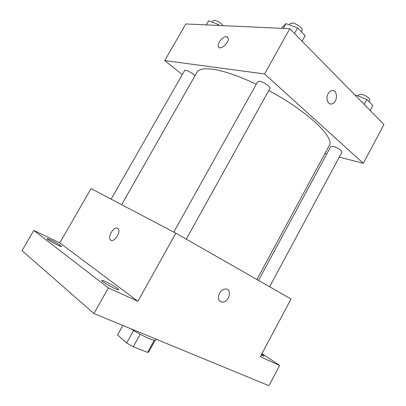 <?xml version="1.0" encoding="UTF-8"?>
<svg xmlns="http://www.w3.org/2000/svg" width="406" height="406" viewBox="0 0 406 406"><rect width="100%" height="100%" fill="white"/><g stroke="black" fill="none" stroke-linecap="round" stroke-linejoin="round"><path stroke-width="0.61" d="M154.28 340.228L147.576 352.388L148.692 352.012L155.138 340.314M147.576 352.388L133.244 346.8L126.682 342.989L117.527 334.965L122.8 325.429M140.187 334.265L133.244 346.8M122.84 325.445L117.527 334.965M133.625 330.489L126.682 342.989M156.376 339.279L155.97 340.02C155.488 340.68 153.209 340.192 149.129 338.553C143.14 336.021 137.101 332.778 131.016 328.819M261.956 353.596L279.648 365.446L268.939 385.7L93.943 313.528L22.051 250.654L33.794 230.435L59.778 242.91L137.883 301.282L108.366 287.925L93.943 313.528M279.648 365.446L260.307 356.691L291.026 299.009L175.834 233.196L137.883 301.282M219.468 293.239C221.067 290.559 223.077 289.153 225.497 289.021C232.526 288.783 229.141 302.607 222.31 302.125C218.418 301.211 217.469 298.253 219.468 293.239M114.654 288.412C109.168 285.956 101.089 280.967 101.769 280.465C102.038 280.216 103.434 280.663 105.956 281.805C111.411 284.271 119.318 289.143 118.709 289.686C118.466 289.945 117.116 289.519 114.654 288.412M57.449 244.975C51.339 241.915 47.837 239.809 46.939 238.657C47.197 238.479 48.613 238.997 51.176 240.215C57.216 243.24 60.682 245.331 61.58 246.478C61.347 246.665 59.971 246.163 57.449 244.975M108.366 287.925L33.794 230.435M175.834 233.196L91.051 188.577L59.778 242.91M261.621 354.225L264.067 356.219L261.139 355.133M117.623 228.319L118.385 229.111C121.186 233.323 112.609 244.133 110.204 239.438C107.717 235.845 114.314 225.959 117.623 228.319M111.056 240.261L110.209 239.444C107.747 235.896 114.187 226.101 117.552 228.279M225.497 289.021C232.526 288.788 229.136 302.607 222.31 302.125L220.377 301.562M121.643 204.675L196.976 72.268C198.737 69.142 203.929 68.127 212.556 69.223C223.899 70.857 238.474 75.856 256.277 84.215M268.767 90.548C307.712 111.229 335.26 137.913 329.236 145.581L256.927 279.526M194.916 75.892C193.692 73.511 185.126 68.984 184.659 70.461L111.148 199.153M258.531 280.445L330.794 146.5L332.986 146.383C336.665 147.18 342.76 151.154 341.908 152.189L269.62 286.778M173.778 232.115L257.714 81.636L259.52 81.276C263.428 81.718 271.096 87.046 269.914 88.478L186.273 239.159M339.249 157.142L363.299 163.303L264.58 73.963L164.724 60.575L182.284 74.613M324.967 153.488L326.774 153.95M264.58 73.963L289.798 28.709L383.949 124.525L363.299 163.303M328.144 93.745C329.088 92.076 330.261 91.045 331.672 90.655C337.893 88.828 338 102.819 331.829 103.931C327.906 105.103 325.424 98.379 328.144 93.745M289.798 28.709L185.796 23.959L164.724 60.575M218.946 47.319L218.453 46.604C216.966 43.584 222.853 36.175 226.375 36.662L228.055 37.859C230.009 42.102 219.925 51.217 218.453 46.604C216.961 43.579 222.848 36.175 226.375 36.657L227.573 37.134M331.672 90.655C337.888 88.828 337.995 102.819 331.829 103.931L330.489 103.977M219.265 25.487L218.113 24.431L208.674 20.787L206.294 24.893M218.113 24.431L217.555 25.411M208.674 20.787L206.324 24.898M212.247 22.168L213.064 20.736L214.272 20.3C217.814 20.99 220.747 22.777 223.077 25.664M302.105 41.229L305.155 35.718L297.583 27.897L285.981 23.629L282.312 27.232L281.693 28.339M297.583 27.897L294.482 33.475M285.981 23.629L283.307 28.415M289.377 24.878L289.991 23.771L291.985 23.04C296.121 23.01 303.546 28.577 302.059 30.567L301.369 31.81M370.186 110.518L372.835 105.58L366.907 99.465L356.184 95.207L355.453 95.522M366.907 99.465L364.228 104.449M356.184 95.207L355.813 95.892M358.067 95.953L358.711 94.75L361.081 94.263C364.918 94.715 370.871 98.82 369.8 100.262L369.044 101.673"/></g></svg>

